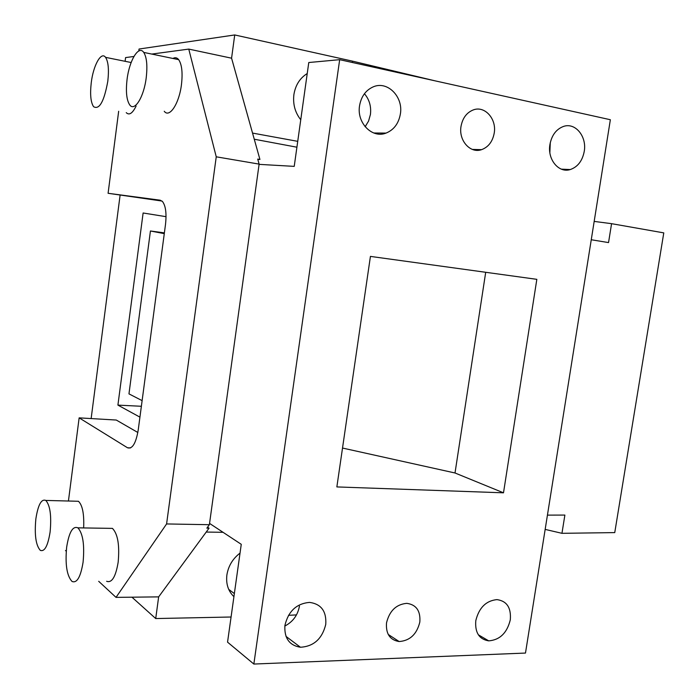 <?xml version="1.0" encoding="UTF-8"?>
<svg xmlns="http://www.w3.org/2000/svg" width="699" height="699" viewBox="0 0 699 699"><rect width="100%" height="100%" fill="white"/><g stroke="black" fill="none" stroke-linecap="round" stroke-linejoin="round"><path stroke-width="1.05" d="M91.141 418.57L120.114 195.073M138.795 50.992L139.049 49.035L234.724 34.95L231.579 58.192L188.765 49.096L216.244 156.812L259.119 164.108L257.721 159.092L259.932 159.468L257.8 159.363M296.481 614.893L288.495 615.321M231.072 617.007L155.72 618.554L131.945 597.191M139.931 417.137L117.913 405.114L141.373 406.276M166.039 216.673L143.12 212.994L117.913 405.114M155.72 618.554L158.647 596.876L116.017 597.374L98.708 581.323M435.18 80.866L352.514 61.154L234.724 34.95M568.663 169.481L568.602 169.927M352.514 61.154L352.322 62.482M365.009 126.571L365.813 125.872M206.214 532.061L223.06 532.315M240.028 553.11C232.732 558.702 228.355 565.98 226.887 574.945C225.856 583.918 228.197 591.153 233.92 596.666M254.261 139.223L296.909 147.209M118.664 111.263L108.092 193.291L162.011 201.05M125.104 61.302L125.584 57.589L133.92 56.47M151.753 54.076L188.765 49.096M252.54 133.081L297.73 141.338M307.237 73.526C299.88 78.113 295.441 85.147 293.895 94.627C292.785 104.195 295.074 112.565 300.753 119.756M66.248 551.223L65.496 550.524M68.432 501.017L79.144 417.862L116.287 420.047L137.843 432.489M158.647 596.876L209.062 528.182L207.559 527.186M209.062 528.182L206.86 528.147L209.377 524.704L259.119 164.108M376.927 133.02L376.149 133.701M231.579 58.192L259.932 159.468M108.092 193.291L160.22 200.202L162.491 201.522C165.707 205.803 166.703 213.457 165.497 224.475L138.219 430.034C135.903 443.411 132.329 449.326 127.498 447.762L79.144 417.862M116.017 597.374L166.589 523.944L209.377 524.704M216.244 156.812L166.589 523.944M83.644 527.937C84.247 514.08 82.508 505.194 78.445 501.279L75.142 501.192M106.641 581.28C111.857 583.202 115.702 576.858 118.157 562.258C119.721 545.229 117.816 533.931 112.452 528.392L108.362 528.322M164.256 111.263C169.394 118.384 179.136 103.74 181.452 84.666C182.815 72.801 181.889 64.457 178.673 59.651C177.03 57.606 175.117 57.213 172.941 58.463M126.239 112.644C129.219 115.588 132.513 113.387 136.113 106.056M50.118 531.93C51.604 515.906 50.171 505.412 45.802 500.432C41.372 498.684 38.061 504.827 35.867 518.85C34.365 534.857 35.841 545.351 40.306 550.358C44.631 551.992 47.899 545.849 50.118 531.93M83.085 562.179C84.675 544.905 82.945 533.459 77.886 527.841C72.801 525.744 69.061 532.166 66.667 547.116C65.059 564.39 66.842 575.836 72.041 581.463C76.977 583.412 80.665 576.981 83.085 562.179M146.222 77.72C147.585 65.671 146.755 57.239 143.732 52.408C138.673 44.771 129.271 60.507 127.061 79.476C125.689 91.604 126.563 100.071 129.699 104.867C134.54 112.015 143.907 97.065 146.222 77.72M107.803 81.25C109.088 69.638 108.345 61.669 105.566 57.353C101.189 51.027 93.247 65.496 91.246 82.77C89.944 94.426 90.73 102.412 93.587 106.702C99.389 109.996 104.125 101.512 107.803 81.25M336.857 486.923L503.498 492.812L536.832 279.338L370.426 256.402L336.857 486.923M342.519 448.05L455.014 472.987L503.498 492.812M339.67 59.677L610.358 119.73L525.482 653.058L253.851 664.05L339.67 59.677L308.775 62.526L294.227 166.371L259.084 164.361M549.93 144.475C551.738 135.178 556.255 129.166 563.49 126.44C575.338 122.185 587.038 136.558 584.233 151.456C582.372 160.919 577.715 166.947 570.27 169.551C558.754 173.387 547.203 159.372 549.93 144.475M359.557 105.732C361.2 96.488 365.76 90.188 373.257 86.842C387.517 80.507 403.498 96.881 400.37 114.033C398.648 123.531 393.878 129.883 386.04 133.09C372.209 138.743 356.551 122.867 359.557 105.732M284.921 625.369C288.364 611.197 296.577 603.534 309.552 602.398C321.199 603.98 326.599 611.302 325.76 624.373C322.195 638.816 313.755 646.444 300.43 647.248C289.299 645.413 284.126 638.117 284.921 625.369M475.792 620.695C478.972 607.746 486.023 600.721 496.945 599.611C506.836 601 511.292 607.746 510.296 619.847C507.055 632.953 499.864 639.961 488.723 640.861C479.164 639.314 474.857 632.586 475.792 620.695M419.828 622.066C420.641 610.9 416.298 604.661 406.783 603.342C396.219 604.329 389.465 610.847 386.521 622.879C385.743 633.844 389.946 640.066 399.138 641.542C409.92 640.756 416.822 634.264 419.828 622.066M494.21 133.133C496.832 118.961 484.756 105.383 473.24 109.935C466.635 112.609 462.563 118.087 461.017 126.379C458.483 140.551 470.375 153.789 481.594 149.656C488.409 147.087 492.62 141.582 494.21 133.133M550.288 142.587L549.86 152.644M364.441 93.718C369.387 99.564 371.379 106.501 370.418 114.531L368.565 121.093L365.14 126.729M142.124 400.632L128.965 393.878L150.434 230.985L164.379 232.881M150.434 230.985L164.274 233.641M299.443 606.12C297.774 615.199 292.898 621.839 284.834 626.042M253.851 664.05L227.551 642.154L241.26 544.32L209.551 523.402M455.014 472.987L485.7 272.295M594.176 221.408L611.573 223.671L663.779 232.881L614.753 532.603L561.952 533.32L564.879 515.076L547.431 515.128M591.258 239.748L608.541 242.588L611.573 223.671M561.952 533.32L545.159 529.396M130.591 447.91L127.498 447.762M228.722 589.379L234.357 593.582M78.445 501.279L45.802 500.432M112.452 528.383L77.886 527.841M178.673 59.651L143.732 52.408M131.141 62.526L105.566 57.353M570.27 169.551L561.402 169.158M386.049 133.09L373.764 132.993M388.225 634.439L399.138 641.542M488.723 640.861L478.343 634.797M300.439 647.248L285.996 636.387M472.358 149.42L481.594 149.656"/></g></svg>
